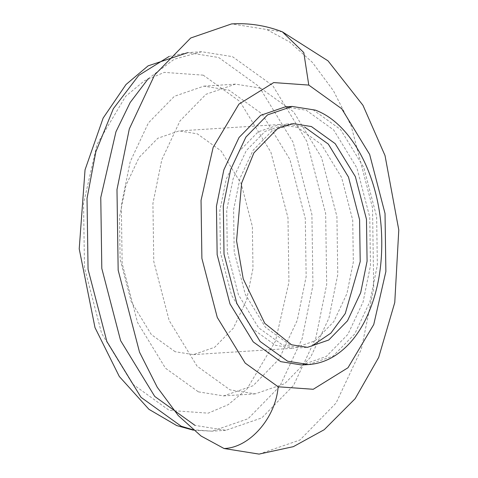 <?xml version="1.0" encoding="UTF-8"?>
<svg xmlns="http://www.w3.org/2000/svg" width="478" height="478" viewBox="0 0 478 478"><rect width="100%" height="100%" fill="white"/><g stroke="black" fill="none" stroke-linecap="round" stroke-linejoin="round"><path stroke-width="0.36" stroke-dasharray="2.39 1.79" d="M148.288 78.649L174.171 59.254L201.656 51.732L232.457 56.649L272.723 85.598L306.846 141.392L325.649 213.576L326.689 284.494L315.833 337.904L293.558 385.393L261.813 417.892L225.801 430.308L195 425.384M198.406 391.864L223.608 395.892L253.071 385.734L279.038 359.139L297.268 320.29L306.147 276.589L305.299 218.566L289.913 159.503L261.998 113.854L229.052 90.169L203.849 86.148L174.386 96.299L148.419 122.894L130.189 161.743L121.31 205.444L122.159 263.468L137.544 322.531L165.466 368.18L198.406 391.864M203.264 75.16L164.265 72.381L144.29 80.854L125.66 96.305L97.022 144.326L83.548 203.246L84.487 267.716L101.587 333.339L132.609 384.061L169.212 410.381L208.205 413.159L228.179 404.687L246.809 389.235L275.447 341.214L288.927 282.295L287.983 217.825L270.889 152.201L239.866 101.479L203.264 75.16M175.169 351.718L151.377 334.612L131.211 301.642L120.103 258.986L119.488 217.078L125.899 185.518L139.068 157.459L157.824 138.256L179.101 130.918L197.3 133.822L221.093 150.929L241.259 183.899L252.372 226.554L252.982 268.463L246.57 300.023L233.407 328.081L214.646 347.285L193.369 354.622L175.169 351.718M297.651 127.423L279.451 124.519L258.174 131.85L239.418 151.06L226.249 179.119L219.838 210.679L220.454 252.587L231.561 295.237L251.727 328.207L275.519 345.313L293.719 348.223L314.996 340.886L333.758 321.682L346.92 293.623L353.332 262.064L352.722 220.155L341.609 177.499L321.443 144.529L297.651 127.423M286.328 124.077L293.199 123.641L271.922 130.978L253.161 150.182L239.998 178.24L233.587 209.8L234.196 251.709L245.31 294.364L265.475 327.334L289.268 344.441L307.468 347.345L300.596 347.781L282.39 344.877L258.598 327.771L238.438 294.801L227.325 252.145L226.709 210.242L233.127 178.682L246.29 150.618L265.045 131.414L286.328 124.077L304.528 126.987M301.69 364.989L326.241 356.528L347.888 334.367L363.077 301.988L370.474 265.577L369.769 217.221L356.947 168.005L333.68 129.962L306.231 110.227L285.229 106.869M259.064 454.1L299.987 439.993L336.058 403.062L361.374 349.101L373.706 288.407L372.529 207.816L351.163 125.792L333.399 90.677L312.385 62.385L289.632 41.974L266.628 29.487L231.627 23.9M260.671 88.149L293.611 111.84L321.533 157.489L336.918 216.552L337.767 274.575L328.888 318.27L310.658 357.126L284.685 383.715L255.222 393.872L230.026 389.851L197.079 366.16L169.158 320.511L153.773 261.448L152.924 203.425L161.803 159.73L180.033 120.874L206.006 94.286L235.469 84.128L260.671 88.149M282.349 31.829L266.628 29.487M308.567 364.553L333.118 356.092L354.76 333.931L369.948 301.552L377.351 265.135L376.64 216.785L363.824 167.569L340.557 129.526L313.102 109.785L292.1 106.433M169.128 56.452L187.908 52.604L218.709 57.521L258.974 86.47L293.098 142.271L311.901 214.455L312.941 285.372L302.09 338.783L279.809 386.266L248.064 418.77L212.059 431.18L192.939 429.752M235.469 84.128L203.849 86.148M223.608 395.892L255.222 393.872M193.369 354.622L293.719 348.223M279.451 124.519L179.101 130.918M225.801 430.308L212.059 431.18L193.488 430.206M201.656 51.732L187.908 52.604"/><path stroke-width="0.72" d="M195 425.384L154.735 396.435L120.611 340.641L101.808 268.457L100.768 197.539L115.957 131.779L130.165 102.507L148.288 78.649M304.528 126.987L328.32 144.093L348.48 177.063L359.593 219.719L360.209 261.621L345.265 313.526L330.842 333.172L313.466 344.847M308.782 85.084L341.728 108.769L369.643 154.418L385.029 213.481L385.877 271.504L373.748 324.532L347.978 367.749L313.233 389.283L278.136 386.78L245.196 363.095L217.275 317.446L201.889 258.383L201.041 200.36L213.17 147.332L238.94 104.114L273.685 82.58L308.782 85.084L303.787 52.586L282.349 31.829C265.995 25.513 249.086 22.872 231.627 23.9L190.704 38.007L154.633 74.938L129.317 128.899L116.985 189.593L118.162 270.184L139.534 352.208L157.292 387.323L178.312 415.615L201.065 436.026L224.062 448.513L259.064 454.1L293.355 446.655L324.209 429.704L355.148 398.676L378.672 357.436L394.762 302.526L398.783 229.966L385.029 155.583L362.969 105.309L328.022 60.855L282.349 31.829M292.1 106.433L285.229 106.869L260.677 115.335L239.03 137.497L223.841 169.869L216.444 206.287L217.149 254.643L229.972 303.859L253.238 341.901L280.694 361.637L301.69 364.989L308.567 364.553C317.804 363.925 326.552 361.01 334.791 355.817C346.998 347.96 357.066 336.261 364.989 320.72C377.775 294.83 383.254 264.908 381.432 230.952C378.409 175.277 351.455 123.461 315.349 110.119L292.1 106.433L267.549 114.893L245.907 137.055L230.713 169.433L223.316 205.851L224.021 254.2L236.843 303.416L260.11 341.459L287.565 361.201L308.567 364.553M278.136 386.78C275.752 417.862 249.498 447.832 224.062 448.513M311.399 126.545L335.192 143.651L355.357 176.621L366.471 219.277L367.08 261.185L360.669 292.745L347.5 320.804L328.745 340.007L307.468 347.345L291.514 344.775L264.776 323.343L243.242 278.943L236.562 240.775L241.641 183.08L253.89 152.9L278.262 127.919L293.199 123.641L311.399 126.545M192.939 429.752L181.258 426.262L140.992 397.314L106.869 341.519L88.06 269.335L87.026 198.418L95.833 151.783L113.34 108.697L138.739 75.387L169.128 56.452M193.488 430.206L176.764 425.593L148.939 409.317L119.315 376.509L94.997 327.609L79.217 248.877L85.042 169.815L103.146 118.06L126.019 84.504L148.09 65.862L187.908 52.604"/></g></svg>
